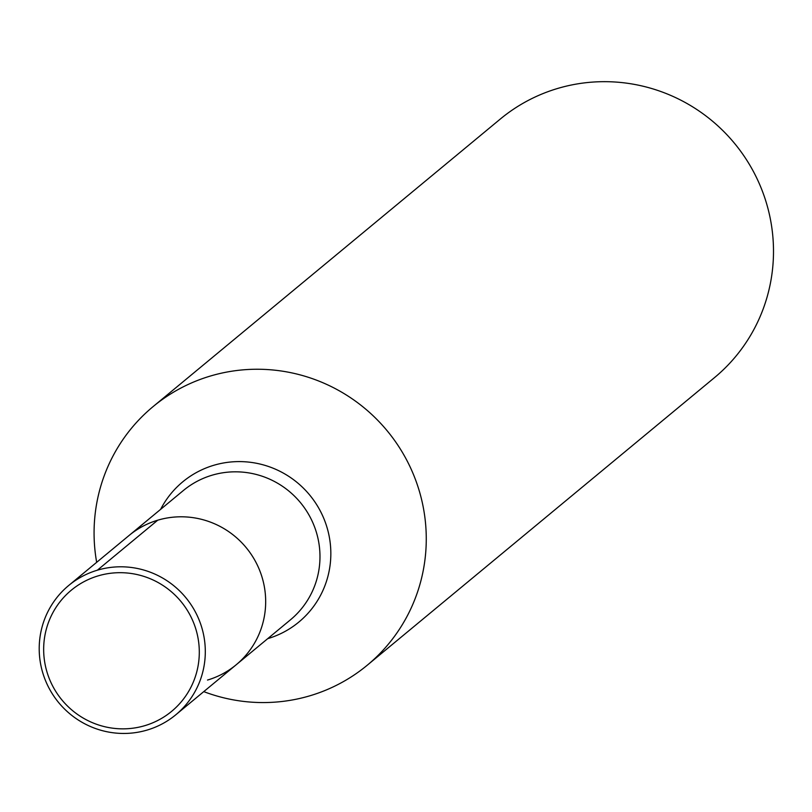<?xml version="1.0" encoding="UTF-8"?>
<svg xmlns="http://www.w3.org/2000/svg" width="812" height="812" viewBox="0 0 812 812"><rect width="100%" height="100%" fill="white"/><g stroke="black" fill="none" stroke-linecap="round" stroke-linejoin="round"><path stroke-width="1.22" d="M157.731 520.198A83.941 82.428 -129.6 0 0 129.078 535.473A83.941 82.428 50.4 0 1 246.107 547.552A83.941 82.428 50.4 0 1 236.17 664.784A83.941 82.428 -129.6 0 0 255.404 561.305A83.941 82.428 -129.6 0 0 157.731 520.198L97.359 570.197M207.517 680.06A83.941 82.428 -129.6 0 0 236.17 664.784L290.473 619.8A83.941 82.428 -129.6 0 0 300.42 502.577A83.941 82.428 -129.6 0 0 183.39 490.499L68.705 585.482A83.941 82.428 50.4 0 1 185.735 597.551A83.941 82.428 50.4 0 1 175.798 714.783A83.941 82.428 50.4 0 1 147.145 730.059A83.941 82.428 50.4 0 1 49.471 688.952A83.941 82.428 50.4 0 1 68.705 585.482M96.669 562.32A167.891 164.856 50.4 0 1 153.082 406.609A167.891 164.856 50.4 0 1 387.141 430.756A167.891 164.856 50.4 0 1 367.257 665.211A167.891 164.856 50.4 0 1 309.961 695.772A167.891 164.856 50.4 0 1 203.761 691.621M367.257 665.211L714.489 377.631A167.891 164.856 -129.6 0 0 752.968 170.682A167.891 164.856 -129.6 0 0 557.611 88.467A167.891 164.856 -129.6 0 0 500.324 119.029L153.082 406.609M144.81 725.664A78.652 77.241 50.4 0 1 45.523 632.436A78.652 77.241 50.4 0 1 174.113 594.201A78.652 77.241 50.4 0 1 144.81 725.664M160.614 509.368A91.025 89.381 50.4 0 1 309.595 494.914A91.025 89.381 50.4 0 1 267.777 638.638A91.025 89.381 50.4 0 1 267.706 638.668M175.798 714.783L236.17 664.784"/></g></svg>
